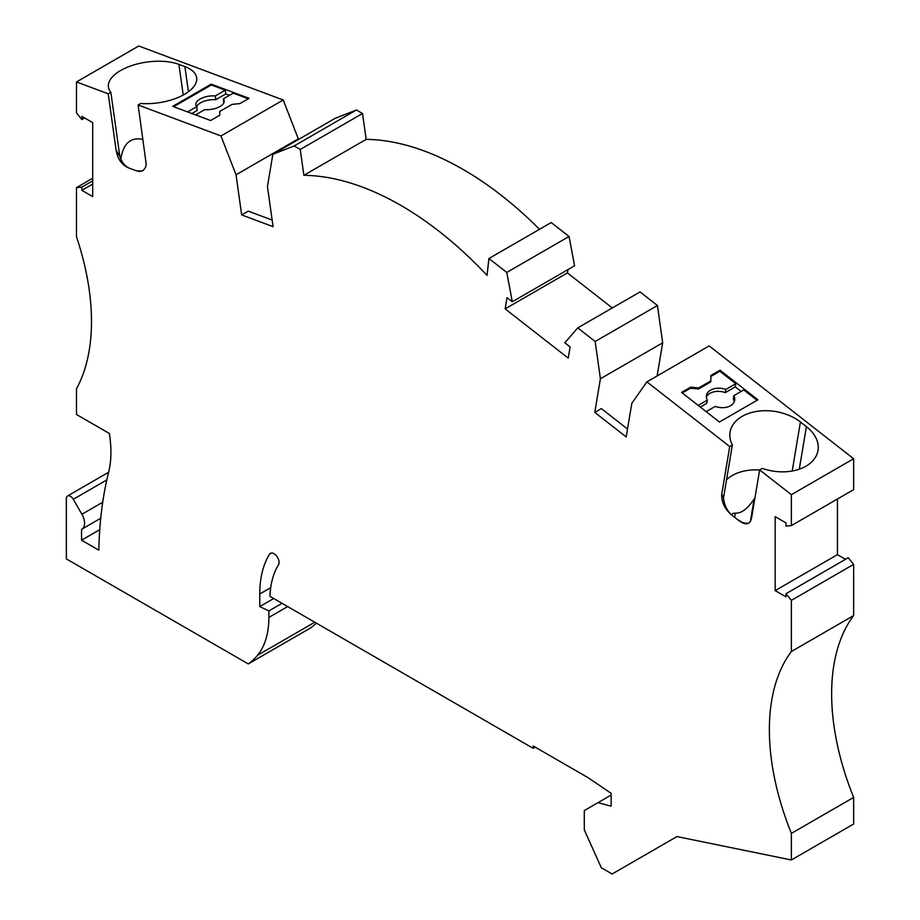 <?xml version="1.0" encoding="UTF-8"?>
<svg xmlns="http://www.w3.org/2000/svg" width="920" height="920" viewBox="0 0 920 920"><rect width="100%" height="100%" fill="white"/><g stroke="black" fill="none" stroke-linecap="round" stroke-linejoin="round"><path stroke-width="1.38" d="M298.402 139.529L298.31 138.839L236.037 174.788L220.961 135.953L138.126 104.995L146.188 164.024L145.532 167.417L143.244 170.464L139.713 171.511L136.01 170.683A41.526 19.447 -8 0 0 136.551 170.89L142.347 170.97M298.31 138.839L283.233 99.992L220.961 135.953M211.197 84.145L172.718 106.363L210.611 120.52L219.719 115.264L219.788 111.435L231.932 104.42L239.97 103.569L249.09 98.313L211.197 84.145L211.312 84.962L225.273 90.183L215.314 95.933A14.317 6.704 -8 0 0 195.833 104.765A14.317 6.704 -8 0 0 196.754 106.651L187.599 111.929M211.312 84.962L173.638 106.709M271.642 552.989L269.537 554.197A7.165 4.128 -120 0 1 270.423 553.322A7.165 4.128 -120 0 1 277.012 556.554A7.165 4.128 -120 0 1 278.484 564.834A104.535 60.352 -120 0 0 269.951 596.344L533.163 748.305L535.187 747.144M272.849 154.284L335.122 118.335L356.442 109.986L294.17 145.935L272.849 154.284L267.444 186.53L273.079 226.665L241.661 214.923L248.25 211.128L272.147 220.052M729.721 446.545L732.355 445.027L723.488 498.007C724.293 504.873 726.88 510.404 731.25 514.625C724.557 508.702 721.395 501.871 721.751 494.155L729.721 446.545L646.886 381.857L709.159 345.909L853.645 458.735L853.645 489.659L791.372 525.607L786.002 526.091L786.002 522.905L775.169 516.649L775.169 590.606L837.442 554.656L845.526 559.325M130.019 168.452L129.478 168.245A41.526 19.447 -8 0 0 130.019 168.452L136.01 170.683M488.922 258.497L506.77 272.435L569.054 236.486L551.207 222.548L488.922 258.497L487.036 275.39A312.179 180.239 -120 0 0 303.887 175.306L300.253 149.454L362.526 113.505L366.16 139.357L303.887 175.306M316.342 623.127A136.045 78.545 -120 0 1 310.558 627.969L248.273 663.929A136.045 78.545 -120 0 0 257.531 655.293A100.245 57.879 -120 0 0 268.87 617.435L268.87 610.926L259.762 606.579L273.723 598.529M268.87 610.926L282.037 603.324M853.645 615.572A214.797 124.016 -120 0 0 853.645 797.433L791.372 833.394A214.797 124.016 -120 0 1 791.372 651.532L853.645 615.572L853.645 564.397L791.372 600.357L791.372 651.532M215.314 95.933L215.832 99.693L225.791 93.943L225.273 90.183M225.791 93.943L229.505 95.323M195.58 114.908L204.723 109.629A14.317 6.704 -8 0 0 224.204 100.786A14.317 6.704 -8 0 0 223.284 98.912L233.243 93.162L248.273 98.785M657.443 305.52L640.044 291.927L577.771 327.876L595.171 341.469L657.443 305.52L662.676 342.815L600.404 378.764L594.78 412.39L601.358 408.595L627.509 429.019M662.676 342.815L657.133 375.947M92.69 178.261L76.487 187.623L76.487 236.773A214.797 124.016 -120 0 1 76.487 388.769L76.487 414.494L109.33 433.458A107.398 62.008 -120 0 1 108.606 472.305A459.678 265.397 -120 0 0 98.843 550.172L81.546 540.189L81.546 529.322A12.892 7.44 -120 0 0 81.915 529.138A12.892 7.44 -120 0 0 81.915 514.257L73.278 499.284A5.727 3.312 -120 0 0 67.539 495.972A5.727 3.312 -120 0 0 66.355 498.594L66.355 558.9L248.273 663.929M791.372 600.357L786.002 593.688L848.274 557.727L853.645 564.397M241.661 214.923L236.037 174.788M611.133 795.075L584.292 810.566L584.292 829.863L601.312 867.744L612.145 874L676.947 836.579L791.372 859.97L791.372 833.394M700.293 407.054L706.755 403.328L707.284 400.177A14.317 9.579 -170.5 0 1 706.433 395.565A14.317 9.579 -170.5 0 1 725.845 389.459L735.804 383.709L735.275 386.86L725.317 392.61L725.845 389.459M706.365 397.175A14.317 9.579 -170.5 0 1 725.317 392.61M283.233 99.992L138.759 46L76.487 81.949L108.215 93.805L110.837 92.287A41.526 19.447 -8 0 1 108.422 87.101A41.526 19.447 -8 0 1 132.675 65.285A41.526 19.447 -8 0 1 178.905 64.377L184.886 66.608A41.526 19.447 -8 0 1 196.65 77.797A41.526 19.447 -8 0 1 140.76 103.477L138.126 104.995M853.645 797.433L853.645 824.009L791.372 859.97M837.442 499.008L837.442 554.656M597.988 802.665L611.133 806.184L611.133 793.327L587.983 777.619L533.163 745.97L533.163 748.305M119.841 156.4C121.9 162.518 125.12 166.462 129.49 168.245C122.153 165.416 117.702 159.401 116.127 150.19L119.841 156.4L110.837 92.287M120.865 158.895C123.245 143.428 130.605 136.919 142.957 139.38M757.045 400.303L743.785 389.942L733.827 395.692L733.297 398.843A14.317 9.579 -170.5 0 1 734.217 401.844M733.827 395.692A14.317 9.579 -170.5 0 1 734.678 400.303A14.317 9.579 -170.5 0 1 715.265 406.41L706.181 411.654M76.487 81.949L76.487 112.873L81.846 119.542L81.846 116.368L92.69 122.624L92.69 196.581L81.846 190.325L92.69 184.058M223.882 102.752A14.317 6.704 -8 0 0 223.813 102.672L223.284 98.912M92.69 180.883L81.846 187.139L76.487 187.623M595.171 341.469L600.404 378.764M269.537 554.197A118.852 68.62 -120 0 0 259.762 593.975L259.762 606.579M612.294 307.947L567.422 272.906L505.149 308.867L568.226 358.122L570.112 346.886L564.846 342.78L577.771 327.876M196.754 106.651L197.271 110.412L191.877 113.528M356.442 109.986L362.526 113.505M539.499 229.298A312.179 180.239 -120 0 0 366.16 139.357M569.054 236.486L574.574 265.788L512.302 301.737L506.77 272.435M567.422 272.906L567.985 269.594M786.002 593.688L786.002 596.861L775.169 590.606M81.846 187.139L81.846 190.325M505.149 308.867L507.035 297.631L512.302 301.737M853.645 458.735L791.372 494.684L791.372 525.607M215.832 99.693A14.317 6.704 -8 0 0 196.684 106.57M732.355 445.027A41.526 27.772 -170.5 0 1 730.1 432.078A41.526 27.772 -170.5 0 1 757.585 411.263A41.526 27.772 -170.5 0 1 800.423 421.981L806.403 426.661A41.526 27.772 -170.5 0 1 817.995 450.466A41.526 27.772 -170.5 0 1 762.277 468.395L759.644 469.913L791.372 494.684M759.644 469.913L751.663 517.523C750.087 524.906 745.637 525.78 738.311 520.145A41.526 27.772 -170.5 0 1 737.771 519.731L742.796 522.721L748.27 523.48M737.771 519.731L731.779 515.05A41.526 27.772 -170.5 0 1 731.25 514.625L731.779 515.05M646.886 381.857L631.821 403.293L626.186 436.931L594.78 412.39M294.17 145.935L300.253 149.454M108.215 93.805L116.127 150.19M81.546 540.189L99.751 529.678M81.846 119.542L84.605 117.955M757.919 399.797L720.026 370.208L710.907 375.463L710.849 380.914L698.694 387.929L690.655 387.159L681.547 392.414L719.44 422.015L757.919 399.797M710.895 376.418L719.854 371.254L720.026 370.208M721.751 494.155L723.488 498.007M759.632 469.993A41.526 27.772 9.5 0 0 726.547 479.734M754.963 497.846L754.158 498.904L750.341 521.732M731.756 515.028L732.769 513.429L735.31 513.153C741.416 513.498 747.695 508.748 754.158 498.904M735.804 383.709L719.854 371.254M741.163 391.46L735.275 386.86M710.849 380.914L710.677 381.972L698.521 388.987L690.483 388.205L682.249 392.966M698.199 405.421L707.284 400.177M690.655 387.159L690.483 388.205M698.694 387.929L698.521 388.987M178.905 64.377L183.218 95.059M188.427 91.781L184.886 66.608M270.698 587.65L259.762 593.975M106.823 479.918L73.278 499.284M102.718 502.239L81.915 514.257M287.672 606.579L268.87 617.435M314.789 622.231L257.531 655.293M792.212 471.017L800.423 421.981M806.403 426.661L799.284 469.211M734.62 517.27L735.31 513.153M108.617 472.259L67.539 495.972M100.717 518.27L81.915 529.138"/></g></svg>
